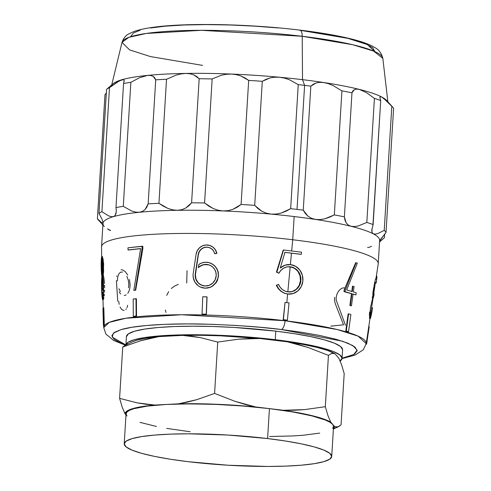<?xml version="1.0" encoding="UTF-8"?>
<svg xmlns="http://www.w3.org/2000/svg" width="491" height="491" viewBox="0 0 491 491"><rect width="100%" height="100%" fill="white"/><g stroke="black" fill="none" stroke-linecap="round" stroke-linejoin="round"><path stroke-width="0.74" d="M125.929 344.97A108.278 15.694 3.5 0 1 275.267 339.692L293.962 342.264L310.349 345.198L323.808 348.383L333.806 351.697L339.975 355.018L342.074 358.209L347.855 356.791L354.484 354.079L357.141 350.801L355.011 347.088L347.775 343.135L335.74 339.183L319.782 335.482L301.192 332.217L281.349 329.516A8.66 3.204 -83.2 0 0 285.118 320.746L285.191 319.991L285.118 320.746L181.664 314.749L125.954 318.229L109.254 322.378L103.736 327.601A131.496 19.057 3.5 0 1 285.118 320.746A131.496 19.057 3.5 0 1 366.212 343.657L358.166 336.169L337.084 329.498L285.118 320.746A8.66 3.204 96.8 0 1 281.349 329.516L342.65 341.257L352.869 345.609L357.129 350.175L353.698 354.533L342.074 358.203L340.011 361.149M302.217 36.285L352.648 44.699L373.614 51.082L382.833 58.325A130.698 18.94 -176.5 0 0 302.217 36.285A130.698 18.94 -176.5 0 0 122.014 42.373L128.808 37.365L146.226 33.456L201.451 30.319L302.217 36.285A8.66 3.204 -83.2 0 0 299.933 30.123A8.66 3.204 96.8 0 1 302.217 36.285L302.524 79.665L304.604 85.36L297.018 209.405A145.097 21.027 3.5 0 1 303.254 210.179L310.84 86.134A145.097 21.027 -176.5 0 0 304.604 85.36A145.097 21.027 3.5 0 1 310.84 86.134L313.184 84.286L316.161 82.961L319.739 82.347L323.925 82.568A138.597 20.082 -176.5 0 0 302.524 79.665L302.217 36.285M374.719 51.567L367.452 44.583L347.873 38.347L299.4 30.166A8.66 3.204 96.8 0 1 299.933 30.123M126.942 416.012L126.046 413.987L126.917 412.072L129.556 410.292L133.908 408.684L147.435 406.082L166.572 404.437A103.951 15.061 -176.5 0 0 126.046 413.839L124.217 443.784A103.951 15.061 3.5 0 1 267.601 438.555L269.43 408.616A103.951 15.061 -176.5 0 0 166.572 404.437L190.017 403.866L216.175 404.412L243.26 406.032L269.43 408.616L235.919 405.333L216.034 404.246L178.442 403.823L154.696 405.057L142.23 406.566L132.914 408.561L127.095 410.985L124.978 413.735L125.984 414.901L124.978 413.735A105.025 15.221 3.5 0 1 154.696 405.057L136.983 402.835L119.595 398.348L122.738 347.02L140.629 340.742L158.881 336.617L146.416 338.121L137.099 340.122L132.717 341.742M333.401 429.085L338.643 426.593L341.055 424.918L344.191 373.59L341.055 424.918L337.814 426.918L334.629 426.642A105.025 15.221 3.5 0 1 333.426 428.704L334.629 426.642L330.695 422.088L327.92 415.503L325.318 406.701L304.463 409.617L283.27 410.273L269.43 408.616L267.601 438.555A103.951 15.061 3.5 0 1 331.726 456.477A103.951 15.061 3.5 0 1 188.341 461.706A103.951 15.061 3.5 0 1 124.217 443.784M111.426 86.121A138.597 20.082 3.5 0 1 111.469 85.962A138.597 20.082 3.5 0 1 121.829 79.757A138.597 20.082 -176.5 0 0 113.016 83.795L106.559 89.399L98.973 213.45L102.159 219.495L103.098 222.84A138.597 20.082 -176.5 0 0 102.975 223.515L101.557 246.728A138.597 20.082 3.5 0 1 292.728 239.755L294.152 216.549A138.597 20.082 -176.5 0 0 271.142 214.119A138.597 20.082 -176.5 0 0 223.141 210.946A138.597 20.082 -176.5 0 0 177.331 210.308A138.597 20.082 -176.5 0 0 139.235 212.284A138.597 20.082 -176.5 0 0 113.458 216.641A138.597 20.082 -176.5 0 0 103.098 222.84L102.527 223.08L101.299 222.355L97.396 218.704L104.982 94.659L106.338 93.044L104.982 94.659L97.396 218.704A145.097 21.027 -176.5 0 0 98.255 219.876L102.883 224.995M375.897 279.25L378.205 263.906A138.597 20.082 -176.5 0 0 292.728 239.755L291.672 250.987L292.728 239.755A138.597 20.082 -176.5 0 0 101.551 246.985L101.705 259.027L102.054 259.021L101.705 259.027L101.514 260.304L101.373 267.982A8.12 0.651 89.1 0 1 101.705 259.027L101.821 256.867M288.168 266.748L288.377 266.736A12.637 11.71 -93.8 0 0 278.894 273.241L276.924 272.082L283.54 250.011L301.517 252.171L301.314 254.32L284.952 252.356L280.251 268.037A14.798 13.717 -93.8 0 1 288.229 264.575A14.798 13.717 -93.8 0 1 290.592 264.637L285.087 265.183L280.251 268.037L284.952 252.356L301.314 254.32L301.517 252.171L283.54 250.011L276.924 272.082L276.451 272.112L283.227 250.036L276.451 272.112L278.894 273.241L280.95 270.296L283.718 268.129L286.959 266.92L290.39 266.785A12.637 11.71 -93.8 0 1 300.922 279.655A12.637 11.71 -93.8 0 1 290.046 291.949A12.637 11.71 -93.8 0 1 288.033 291.893A12.637 11.71 -93.8 0 1 278.526 284.406L276.267 285.302L278.526 284.406L276.697 285.271L278.581 288.579L281.19 291.255L284.344 293.121L287.83 294.041L284.117 293.133L280.901 291.267L278.219 288.591L276.267 285.302L278.219 288.591L280.901 291.267L284.117 293.133L287.628 294.06L286.818 302.628L287.628 294.06L290.083 294.115M294.582 268.325L290.187 266.803L287.83 291.869L290.187 266.803L292.642 267.3L296.668 269.682L299.559 273.53L300.431 275.825L300.866 280.742L300.412 283.16L299.528 285.437L296.619 289.205L292.581 291.47L288.033 291.893L285.056 291.102L282.362 289.512L280.134 287.229L278.526 284.406L276.697 285.271A14.798 13.717 -93.8 0 0 287.83 294.041L293.158 293.55L297.89 290.893L301.296 286.48L302.861 280.981L302.352 275.224L299.841 270.099L295.711 266.38L290.592 264.637A14.798 13.717 -93.8 0 1 302.935 279.704A14.798 13.717 -93.8 0 1 290.193 294.109A14.798 13.717 -93.8 0 1 287.83 294.041L290.316 294.097M283.184 319.751L285.019 302.413L283.399 319.69L287.395 320.169L289.015 302.892L285.019 302.413L289.015 302.892L287.395 320.169L283.184 319.751A131.557 19.063 3.5 0 1 285.191 319.991A131.557 19.063 -176.5 0 0 283.184 319.751L285.019 302.413L283.184 319.751M102.674 277.495L102.68 288.64L101.747 288.653L102.275 296.165L102.791 299.645L103.337 299.639L102.453 299.185L101.643 290.838L101.87 276.519L101.164 266.331L101.643 256.867A10.286 0.829 89.1 0 0 101.164 266.331A10.286 0.829 89.1 0 0 101.87 276.519A12.453 1 89.1 0 0 101.631 290.525A12.453 1 89.1 0 0 102.742 299.663L103.288 299.657M102.963 296.153L102.895 295.085L102.963 296.153M102.834 293.747L102.785 292.194L102.834 293.747M102.729 290.469L102.68 288.64L102.729 290.469M103.705 298.602L103.92 297.485L103.705 298.602M104.135 296.012L104.325 294.244L104.135 296.012M104.485 292.225L104.595 290.04L104.485 292.225M104.638 287.757L104.614 285.449L104.638 287.757M104.534 283.497L103.889 277.648M102.435 256.566L103.638 263.544L103.233 275.163L103.736 276.881M102.11 260.255L102.441 274.15M103.834 307.796L104.295 325.017A131.557 19.063 -176.5 0 0 103.963 325.619A131.557 19.063 3.5 0 1 104.295 325.017L103.742 324.974L103.282 307.759L102.944 308.366L103.405 325.582L103.742 324.974L103.282 307.759L103.834 307.796L104.295 325.017L103.742 324.974L103.405 325.582L103.963 325.619L103.405 325.582L102.944 308.366L103.282 307.759L103.834 307.796M136.418 298.792L136.523 316.112A131.557 19.063 -176.5 0 0 133.718 316.419A131.557 19.063 3.5 0 1 136.523 316.112L136.099 316.032L135.995 298.712L133.19 299.019L133.294 316.345L136.099 316.032L135.995 298.712L136.418 298.792L136.523 316.112L133.294 316.345L133.718 316.419L133.294 316.345L133.19 299.019L136.418 298.792M207.073 296.938L206.38 314.283A131.557 19.063 -176.5 0 0 202.175 314.179A131.557 19.063 3.5 0 1 206.38 314.283L206.938 296.852L202.74 296.748L202.047 314.093L206.251 314.197L206.938 296.852L206.38 314.283L202.047 314.093L202.74 296.748L207.073 296.938M208.644 264.784L206.263 264.44L202.777 264.962L199.653 266.644M199.285 251.779L198.352 254.651L195.424 275.009L196.044 279.152L198.143 282.699L199.665 284.08L202.783 285.627M196.044 279.152L197.265 281.582M208.878 262.611L212.1 263.876L214.868 265.987L216.967 268.786L218.243 272.063L218.311 275.512A12.993 12.588 106 0 1 202.108 287.689A12.993 12.588 106 0 1 193.092 274.886A12.993 12.588 106 0 1 193.227 273.45L196.081 254.301L197.241 250.76L199.493 247.808L202.574 245.801L206.116 244.972L209.7 245.426L212.904 247.102L215.346 249.809L216.74 253.221L214.684 253.73L213.573 250.999L211.621 248.833L209.056 247.495L206.189 247.133L203.354 247.795L200.887 249.397L199.088 251.76L198.161 254.596L195.308 273.745A10.827 10.489 -74 0 0 195.191 274.942L195.829 279.091L197.965 282.65L201.279 285.081L205.269 286.001L209.326 285.277L212.824 283.025L215.242 279.575L216.206 275.463A10.827 10.489 106 0 1 202.709 285.609A10.827 10.489 106 0 1 195.191 274.942L195.191 274.942A10.827 10.489 106 0 1 195.308 273.745L195.596 277.47M206.349 247.169L203.464 247.845M209.559 245.383L213.063 247.151L215.543 249.858L216.961 253.282L214.874 253.779L216.961 253.282L215.807 250.3L213.536 247.532L210.492 245.696M202.857 287.886L205.299 288.199L202.857 287.886M207.791 288.008L205.299 288.199L210.203 287.333L207.791 288.008M213.29 285.621L217.409 280.527L218.587 275.592L217.409 280.527L216.132 282.724L212.456 286.198L210.203 287.333L211.388 286.805M142.832 246.298L142.844 248.741L135.682 290.187L134.227 290.347L135.682 290.187L142.844 248.741L142.832 246.298L142.022 246.243L142.04 248.679L135.27 290.156L133.81 290.322L140.629 248.556L128.01 249.95L127.991 247.795L142.832 246.298M140.61 248.667L128.679 249.999L140.61 248.667M287.18 320.23A131.557 19.063 -176.5 0 0 285.191 319.991A131.557 19.063 3.5 0 1 287.18 320.23L287.18 320.23M291.47 253.178L290.396 264.612L291.47 253.178L284.676 252.374L300.965 254.344L291.47 253.178M186.715 283.037L187.059 270.621M351.771 291.562L352.501 286.222L351.771 291.562M344.216 289.825L355.65 262.722L344.216 289.825L343.976 291.611L344.216 289.825L345.308 289.899L356.104 262.753L357.344 263.121L346.671 289.948L352.231 291.599L352.961 286.259L354.091 286.591L353.36 291.93L356.19 292.771L355.901 294.907L353.072 294.066L351.47 305.813L350.341 305.476L351.943 293.728L345.063 291.691L345.308 289.899L344.216 289.825M351.482 293.698L343.976 291.611L351.482 293.698L349.88 305.445L351.482 293.698L351.943 293.728L351.482 293.698M351.016 305.776L349.88 305.445L351.47 305.813L349.88 305.445L350.341 305.476L351.943 293.728L343.976 291.611L345.063 291.691L345.308 289.899L356.104 262.753L357.344 263.121L346.671 289.948L352.231 291.599L352.961 286.259L352.501 286.222L354.091 286.591L353.36 291.93L356.19 292.771L355.901 294.907L352.612 294.035L355.901 294.907L353.072 294.066L351.47 305.813L351.016 305.776M371.552 307.648L370.963 311.895L371.552 307.648L372.614 307.82L371.552 307.648M370.202 318.653A12.453 0.687 -81 0 0 372.614 307.82L370.595 317.812L370.214 318.653L369.655 318.567L370.963 311.895L366.212 343.657L366.667 343.694L366.329 344.301L366.667 343.694L366.212 343.663L363.285 349.801L354.84 355.196L342.043 358.583M345.799 331.014L348.137 313.866L348.61 313.847L346.278 330.995L348.536 331.671L350.875 314.522L348.61 313.847L350.875 314.522L348.536 331.671L345.799 331.014A131.557 19.063 3.5 0 1 348.064 331.683A131.557 19.063 -176.5 0 0 345.799 331.014L348.137 313.866L348.61 313.847L346.278 330.995L345.799 331.014M288.125 264.581L284.835 265.201L280.367 267.656L284.835 265.201L288.057 264.581M120.657 293.98L119.098 291.875M126.162 294.901L124.321 295.564M129.446 279.582L130.115 284.602L129.876 287.984L129.072 290.96L127.795 293.33M121.074 269.78L122.56 269.909L125.273 271.646L127.721 275.034M116.698 276.427L116.797 275.862M126.85 276.304L128.268 280.097L128.814 284.289L128.507 287.714M117.398 280.95L117.723 277.01L118.779 273.947L120.467 272.198L122.584 272.039M102.809 277.022L102.68 288.64L101.747 288.653A10.286 0.829 89.1 0 1 102.386 276.93A10.286 0.829 89.1 0 1 103.343 285.774A10.286 0.829 89.1 0 1 102.901 297.19L103.386 289.518L102.92 278.992L102.435 276.942L101.987 278.354L101.747 288.653A10.286 0.829 89.1 0 0 102.705 297.497L103.251 297.491L102.963 299.344L102.901 297.19L102.963 299.344L103.503 299.332L102.963 299.344A12.453 1 89.1 0 0 103.509 285.467L104.614 285.449L103.509 285.467L103.27 297.497M103.669 276.58L103.233 275.163L102.613 275.169A12.453 1 89.1 0 1 103.509 285.467L102.613 275.169L103.233 275.163L103.644 270.848L103.153 258.947M102.797 265.404L103.718 265.392L102.797 265.404L102.613 275.169A10.286 0.829 89.1 0 0 102.797 265.404A10.286 0.829 89.1 0 0 101.84 256.56A10.286 0.829 89.1 0 0 101.815 256.566L102.41 258.96L102.797 265.404M102.245 259.021L102.153 267.969L101.373 267.982L102.153 267.969L102.423 273.966M102.631 265.705A8.12 0.651 89.1 0 1 102.128 274.966A8.12 0.651 89.1 0 1 101.373 267.982L101.956 274.708L102.337 274.506L102.601 271.726L102.515 262.955L101.87 258.726A8.12 0.651 89.1 0 1 101.876 258.726A8.12 0.651 89.1 0 1 102.631 265.705M345.468 325.257L336.157 299.933L336.2 297.178L337.01 294.041L338.508 291.237L340.49 289.119L342.663 287.941L344.891 287.904M370.687 313.81L370.312 315.731L370.011 316.425L369.827 315.805L370.441 307.648L373.135 296.214M372.19 297.951L372.853 295.705L373.301 295.772L372.853 295.705L372.902 292.532L373.731 287.579M371.662 307.427L375.339 282.963L376.094 283.086L376.339 282.245L375.449 282.104L376.339 282.245A10.286 0.565 -81 0 0 376.793 276.083L376.247 275.997M373.835 294.011L373.897 292.581A8.12 0.448 -81 0 0 373.829 293.827M373.264 293.919L374.271 284.387L375.345 279.68L375.934 278.164L375.916 278.906M289.942 291.955L292.348 291.488L296.3 289.23L299.129 285.474L300.443 280.766L300.038 275.85L297.976 271.474L294.539 268.301L292.44 267.319L288.235 266.742M290.113 291.936L292.397 291.47M208.81 264.827L203.974 264.643L201.034 265.729L198.339 267.613A10.827 10.489 106 0 1 208.693 264.796A10.827 10.489 106 0 1 216.206 275.463L215.868 272.278L214.635 269.35L212.609 266.938L209.976 265.257L206.963 264.459L203.839 264.606L200.874 265.686L198.339 267.613L198.812 264.459A12.993 12.588 106 0 1 209.289 262.716A12.993 12.588 106 0 1 218.311 275.512L218.378 272.714L216.887 268.638L214.15 265.312L210.498 263.115M125.905 345.29L127.967 342.344L134.098 339.766L144.072 337.642L157.501 336.065L173.869 335.083L192.546 334.752L212.818 335.065L233.9 336.022L275.267 339.692L275.789 331.137A108.278 15.694 -176.5 0 0 126.433 336.58L125.911 345.136M116.269 211.799L115.103 215.543L113.458 216.641L111.175 216.697L108.382 215.776L101.907 211.689L109.493 87.644A145.097 21.027 -176.5 0 0 106.559 89.399A145.097 21.027 3.5 0 1 109.493 87.644L116.527 82.531L121.829 79.757L123.401 79.616L124.174 80.297L123.56 83.531A145.097 21.027 3.5 0 1 130.87 82.298L139.653 77.682L147.607 75.405L150.755 75.479L153.161 76.344L154.788 77.842L155.727 79.837A145.097 21.027 3.5 0 1 166.529 79.272L176.036 75.16L180.915 73.92L185.702 73.429L190.042 73.767L193.779 74.871L196.811 76.584L199.18 78.75A145.097 21.027 3.5 0 1 212.167 78.934L221.288 75.258L226.314 74.276L231.513 74.067L236.515 74.687L241.124 76.056L245.181 78.02L248.679 80.414A145.097 21.027 3.5 0 1 262.286 81.316L265.846 79.395L269.952 77.965L274.524 77.204L279.52 77.24L284.571 78.118L289.494 79.763L298.252 84.624A145.097 21.027 3.5 0 1 304.604 85.36L302.524 79.665A138.597 20.082 -176.5 0 0 279.52 77.24A138.597 20.082 -176.5 0 0 231.513 74.067A138.597 20.082 -176.5 0 0 185.702 73.429A138.597 20.082 -176.5 0 0 147.607 75.405A138.597 20.082 -176.5 0 0 121.829 79.757A138.597 20.082 3.5 0 1 147.607 75.405A138.597 20.082 3.5 0 1 185.702 73.429A138.597 20.082 3.5 0 1 231.513 74.067A138.597 20.082 3.5 0 1 279.52 77.24A138.597 20.082 3.5 0 1 302.524 79.665A138.597 20.082 3.5 0 1 323.925 82.568A138.597 20.082 3.5 0 1 359.375 89.405A138.597 20.082 3.5 0 1 381.593 96.93A138.597 20.082 3.5 0 1 387.773 102.134A138.597 20.082 -176.5 0 0 387.767 102.134M190.177 431.761L166.707 428.391M156.494 426.476L139.99 422.364M319.702 433.105L303.229 435.247L293.035 435.94L269.59 436.505M338.643 426.593L336.212 427.102L334.629 426.642L332.665 424.365L333.561 426.391L332.683 428.305M334.88 353.649L327.681 350.519L317.106 347.432L303.536 344.504L287.456 341.834L259.776 338.514L220.22 335.807L200.825 335.298L182.627 335.384L158.881 336.617L182.627 335.384L200.34 337.599L217.728 342.086L238.583 339.171L259.776 338.514L287.456 341.834L308.182 347.505L328.454 355.374L331.695 353.373L334.88 353.649L338.815 358.203L334.88 353.649A105.025 15.221 -176.5 0 0 287.456 341.834L297.847 344.351L308.182 347.505L328.454 355.374L325.318 406.701L328.454 355.374L331.695 353.373L333.297 353.182L334.88 353.649M150.485 27.999L165.185 26.189L183.984 25.01L206.067 24.593L230.138 24.986L254.645 26.146L278.115 27.932M299.4 30.166L300.394 30.289M319.125 32.854L337.612 36.101M353.477 39.783L365.445 43.711L372.638 47.645L374.756 51.334M130.894 36.205L133.534 32.952L140.125 30.252M202.568 65.389L150.51 56.588L129.569 49.879L122.014 42.373C123.56 38.059 125.941 35.174 129.17 33.707L133.534 31.694C138.658 29.81 145.354 28.331 153.628 27.25C186.555 22.647 249.477 23.955 299.903 30.123C321.924 32.774 340.042 35.972 354.244 39.716C361.879 41.723 368.035 43.92 372.7 46.326C374.308 47.731 380.114 48.492 382.833 58.325L387.872 101.809M392.745 107.204L386.712 100.532A138.597 20.082 -176.5 0 0 381.593 96.93A138.597 20.082 -176.5 0 0 359.375 89.405L366.532 92.676L374.412 98.396A145.097 21.027 3.5 0 1 380.709 100.532L379.874 97.2L380.378 96.604L381.593 96.93L385.908 100.336L391.818 106.301A145.097 21.027 3.5 0 1 392.745 107.204A145.097 21.027 3.5 0 1 393.604 108.376A145.097 21.027 -176.5 0 0 391.818 106.301L384.226 230.353A145.097 21.027 3.5 0 1 386.018 232.421L393.604 108.376L386.018 232.421A145.097 21.027 -176.5 0 0 384.226 230.353L377.763 233.581L375.179 234.146L373.221 233.808L372.068 232.544L371.902 228.745M359.375 89.405A138.597 20.082 -176.5 0 0 323.925 82.568L328.424 83.66L333.045 85.532L341.92 90.866A145.097 21.027 3.5 0 1 351.967 92.805L352.833 90.945L354.336 89.644L356.503 89.086L359.375 89.405L366.532 92.676L374.412 98.396L366.826 222.448A145.097 21.027 3.5 0 1 373.123 224.577L380.709 100.532A145.097 21.027 -176.5 0 0 374.412 98.396L366.826 222.448L358.387 225.921L354.484 226.572L351.004 226.283L348.211 225.019L346.186 222.889L344.381 216.856L351.967 92.805L354.336 89.644L356.503 89.086L359.375 89.405M198.524 267.663L198.812 264.459L201.924 262.9L205.318 262.249L208.743 262.568L211.94 263.827L214.671 265.932L216.74 268.724L217.979 272.002L218.311 275.512L217.967 278.035L215.899 282.663L212.278 286.149L210.05 287.296L205.183 288.162L200.396 287.057L198.266 285.805L194.927 282.141L193.233 277.421L193.092 274.886A12.993 12.588 106 0 1 193.227 273.45L196.081 254.301A10.827 10.489 106 0 1 209.467 245.353A10.827 10.489 106 0 1 216.74 253.221L214.684 253.73A8.66 8.39 106 0 0 208.871 247.439L209 247.476M373.835 295.993L374.148 293.876L373.712 293.808L374.148 293.876L373.835 295.993L373.393 295.926L373.835 295.993L373.663 296.294L373.835 295.993M375.339 282.963L376.094 283.086L376.339 282.245L376.873 277.077L376.83 276.12L376.572 276.458M370.097 317.432A12.453 0.687 -81 0 1 370.159 316.45L370.085 317.91M372.945 298.902L373.663 296.294A10.286 0.565 -81 0 0 372.945 298.902M369.22 326.693L366.667 343.694L369.22 326.693L368.766 326.662L369.22 326.693M342.067 358.356L342.589 349.807A108.278 15.694 -176.5 0 0 275.789 331.137L275.267 339.692A108.278 15.694 3.5 0 1 342.067 358.356A108.278 15.694 3.5 0 1 340.165 361.045M379.561 241.916L384.441 237.681L384.662 234.035L384.441 237.681L380.697 240.823L379.727 241.4L379.531 241.118L386.018 232.421L380.163 239.939L379.531 241.118L379.727 241.4L380.697 240.823M372.933 225.081L380.709 100.532M383.471 98.212L391.818 106.301L384.226 230.353L377.763 233.581L375.179 234.146M379.874 97.813L380.378 96.604L381.593 96.93M351.967 92.805A145.097 21.027 -176.5 0 0 341.92 90.866L334.328 214.917A145.097 21.027 3.5 0 1 344.381 216.856L351.967 92.805M372.068 232.544L371.724 230.445L373.123 224.577A145.097 21.027 -176.5 0 0 366.826 222.448L358.387 225.921L354.484 226.572L351.004 226.283L348.211 225.019L346.186 222.889L344.94 220.109L344.381 216.856A145.097 21.027 -176.5 0 0 334.328 214.917L329.688 217.151L324.901 218.777L320.144 219.594L315.547 219.446L311.46 218.28L308.017 216.212L305.298 213.45L303.254 210.179L310.84 86.134L316.161 82.961L319.739 82.347L323.925 82.568L328.424 83.66L333.045 85.532L341.92 90.866L334.328 214.917L324.901 218.777L320.144 219.594L315.547 219.446L311.46 218.28L308.017 216.212L303.254 210.179A145.097 21.027 -176.5 0 0 297.018 209.405L304.604 85.36A145.097 21.027 -176.5 0 0 298.252 84.624L290.666 208.669A145.097 21.027 3.5 0 1 297.018 209.405A145.097 21.027 -176.5 0 0 290.666 208.669L281.349 213.008L276.304 214.051L271.142 214.119L266.251 213.137L261.807 211.21L254.7 205.361L262.286 81.316L269.952 77.965L274.524 77.204L279.52 77.24L284.571 78.118L289.494 79.763L298.252 84.624L290.666 208.669L286.185 211.142L281.349 213.008L276.304 214.051L271.142 214.119A138.597 20.082 3.5 0 1 294.152 216.549A138.597 20.082 3.5 0 1 315.547 219.446A138.597 20.082 3.5 0 1 351.004 226.283A138.597 20.082 3.5 0 1 373.221 233.808A138.597 20.082 3.5 0 1 379.531 241.118M262.286 81.316A145.097 21.027 -176.5 0 0 248.679 80.414L241.093 204.465A145.097 21.027 3.5 0 1 254.7 205.361L262.286 81.316M204.581 202.979L212.167 78.934L221.288 75.258L226.314 74.276L231.513 74.067L236.515 74.687L241.124 76.056L248.679 80.414L241.093 204.465L232.98 209.301L228.241 210.614L223.141 210.946L218.041 210.209L213.143 208.503L204.581 202.979L212.167 78.934A145.097 21.027 -176.5 0 0 199.18 78.75L191.594 202.801A145.097 21.027 3.5 0 1 204.581 202.979A145.097 21.027 -176.5 0 0 191.594 202.801L185.635 208.116L181.762 209.694L177.331 210.308L172.642 209.847L167.891 208.405L158.943 203.323L166.529 79.272L176.036 75.16L180.915 73.92L185.702 73.429L190.042 73.767L193.779 74.871L199.18 78.75L191.594 202.801L188.925 205.741L185.635 208.116L181.762 209.694L177.331 210.308A138.597 20.082 3.5 0 1 223.141 210.946A138.597 20.082 3.5 0 1 271.142 214.119L266.251 213.137L261.807 211.21L257.959 208.558L254.7 205.361A145.097 21.027 -176.5 0 0 241.093 204.465L237.3 207.184L232.98 209.301L228.241 210.614L223.141 210.946L218.041 210.209L213.143 208.503L208.65 206.03L204.581 202.979M166.529 79.272A145.097 21.027 -176.5 0 0 155.727 79.837L148.141 203.882A145.097 21.027 3.5 0 1 158.943 203.323L166.529 79.272M123.56 83.531L115.974 207.583L116.287 210.811L116.023 213.542L115.103 215.543L113.458 216.641A138.597 20.082 3.5 0 1 139.235 212.284A138.597 20.082 3.5 0 1 177.331 210.308L172.642 209.847L167.891 208.405L163.307 206.165L158.943 203.323A145.097 21.027 -176.5 0 0 148.141 203.882L146.895 207.006L145.011 209.589L142.47 211.406L139.235 212.284L135.528 212.106L131.508 210.927L123.284 206.349L130.87 82.298L139.653 77.682L147.607 75.405L150.755 75.479L153.161 76.344L155.727 79.837L148.141 203.882L145.011 209.589L142.47 211.406L139.235 212.284L135.528 212.106L131.508 210.927L123.284 206.349L130.87 82.298A145.097 21.027 -176.5 0 0 123.56 83.531L115.974 207.583A145.097 21.027 3.5 0 1 123.284 206.349A145.097 21.027 -176.5 0 0 115.974 207.583L116.214 209.442M127.991 247.795L142.022 246.243L142.04 248.679L142.844 248.741L142.04 248.679L135.27 290.156L135.682 290.187L133.81 290.322L134.227 290.347L133.81 290.322L140.629 248.556L128.679 249.999L128.01 249.95L127.991 247.795M198.352 254.651L195.308 273.745L198.161 254.596A8.66 8.39 106 0 1 208.871 247.439M208.939 247.458L206.318 247.169L203.495 247.832L201.052 249.446L199.266 251.809M288.377 266.736A12.637 11.71 -93.8 0 1 290.39 266.785L290.187 266.803M283.54 250.011L283.227 250.036L283.54 250.011M301.314 254.32L300.965 254.344L301.314 254.32M373.344 296.245L373.663 296.294L373.344 296.245M369.367 315.56L369.576 312.11M369.674 318.567L369.367 316.689M348.064 331.683L348.536 331.671L348.064 331.683M121.167 329.596L114.538 332.309L111.887 335.586L114.016 339.299L121.246 343.252L125.911 344.977L112.151 337.072L113.421 333.119L121.167 329.596C136.621 324.895 172.445 323.268 203.974 324.091C236.484 325.159 262.274 326.969 281.349 329.516L259.942 327.27L236.343 325.465L211.695 324.299L187.488 323.907L165.277 324.324L146.367 325.515L131.582 327.331L121.167 329.596M126.433 336.734L128.489 333.794L134.62 331.21L144.593 329.087L158.022 327.509L174.391 326.533L193.067 326.196L213.34 326.509L234.422 327.466L275.789 331.137L294.483 333.708L310.877 336.642L324.33 339.827L334.334 343.141L340.502 346.462L342.595 349.653M110.309 86.25L106.559 89.399L98.973 213.45A145.097 21.027 3.5 0 1 101.907 211.689L109.493 87.644L119.466 80.769L123.401 79.616L124.174 80.297L124.241 81.31M103.128 222.65L103.098 222.84A138.597 20.082 3.5 0 1 113.458 216.641M99.182 220.778A145.097 21.027 3.5 0 1 97.396 218.704L101.299 222.355L102.527 223.08L103.098 222.84L102.159 219.495L98.973 213.45A145.097 21.027 -176.5 0 1 101.907 211.689L108.382 215.776L111.175 216.697M109.407 230.15L110.616 230.475L107.511 228.855L109.407 230.15M369.171 247.317L371.509 246.316L369.171 247.317L367.587 247.458L369.171 247.317M383.146 238.816L382.317 239.528M168.683 291.648L166.682 295.379M178.319 284.381L174.581 286.057L171.341 288.505M165.958 312.442L165.381 310.036M330.805 326.147L343.54 324.809L335.322 303.776L334.549 300.744L334.592 297.307M102.742 299.663A12.453 1 89.1 0 0 102.791 299.645L102.736 297.491A10.286 0.829 89.1 0 1 102.705 297.497M119.16 304.334L118.724 301.382M124.155 310.386L122.793 310.177L121.295 309.005L120.043 306.979M126.347 308.888L125.837 309.496M127.678 305.261L126.991 307.734M120.461 291.494L118.883 288.708M117.723 301.271L116.422 280.594M104.288 226.547A138.597 20.082 3.5 0 1 103.098 222.84M296.3 289.23L299.129 285.474L300.443 280.766L300.038 275.85L297.976 271.474M292.728 239.755A138.597 20.082 3.5 0 1 378.236 263.649L379.653 240.443A138.597 20.082 -176.5 0 0 373.221 233.808A138.597 20.082 -176.5 0 0 351.004 226.283A138.597 20.082 -176.5 0 0 315.547 219.446A138.597 20.082 -176.5 0 0 294.152 216.549L292.728 239.755M338.815 358.203L341.589 364.782L344.191 373.59L341.589 364.782L338.815 358.203M331.726 456.477L333.555 426.532A103.951 15.061 -176.5 0 0 332.665 424.365A103.951 15.061 -176.5 0 0 269.43 408.616L292.9 411.986L312.067 415.92L325.631 420.136L330.001 422.272L332.665 424.365L330.695 422.088L323.495 418.958L312.92 415.871L299.35 412.943L283.27 410.273L255.59 406.953L234.864 401.282L214.592 393.414L217.728 342.086L214.592 393.414L196.695 399.699L178.442 403.823L154.696 405.057L145.802 404.259L136.983 402.835L119.595 398.348L122.179 407.082L124.978 413.735L122.179 407.082L119.595 398.348L122.738 347.02L140.629 340.742L149.712 338.367L158.881 336.617A105.025 15.221 -176.5 0 0 132.822 341.693L125.144 345.345L122.738 347.02L126.003 345.013M188.341 461.706L228.057 465.229L267.755 466.45L285.688 466.125L301.4 465.192L314.289 463.67L323.864 461.638L329.756 459.159L331.732 456.329L329.719 453.267L323.796 450.081L314.197 446.896L301.278 443.839L285.547 441.022L267.601 438.555L227.885 435.032L188.188 433.811L170.254 434.136L154.542 435.075L141.654 436.591L132.079 438.629L126.187 441.102L124.211 443.932L126.224 446.994L132.147 450.179L141.746 453.365L154.665 456.421L170.395 459.238L188.341 461.706M249.189 338.52L259.776 338.514A105.025 15.221 -176.5 0 0 182.627 335.384L191.521 336.175L200.34 337.599L217.728 342.086L238.583 339.171L249.189 338.52M327.92 415.503L325.318 406.701L304.463 409.617L293.857 410.267L283.27 410.273A105.025 15.221 3.5 0 1 330.695 422.088L327.92 415.503M234.864 401.282L214.592 393.414L196.695 399.699L187.611 402.068L178.442 403.823A105.025 15.221 3.5 0 1 255.59 406.953L245.199 404.437L234.864 401.282M125.426 345.21L113.587 340.429L105.884 334.046L103.736 327.601L103.681 325.601M103.202 307.894L102.981 299.657M102.932 276.918L102.386 276.93M102.386 256.554L101.84 256.56M102.128 274.966L102.668 274.954M111.715 84.918L122.014 42.373"/></g></svg>
